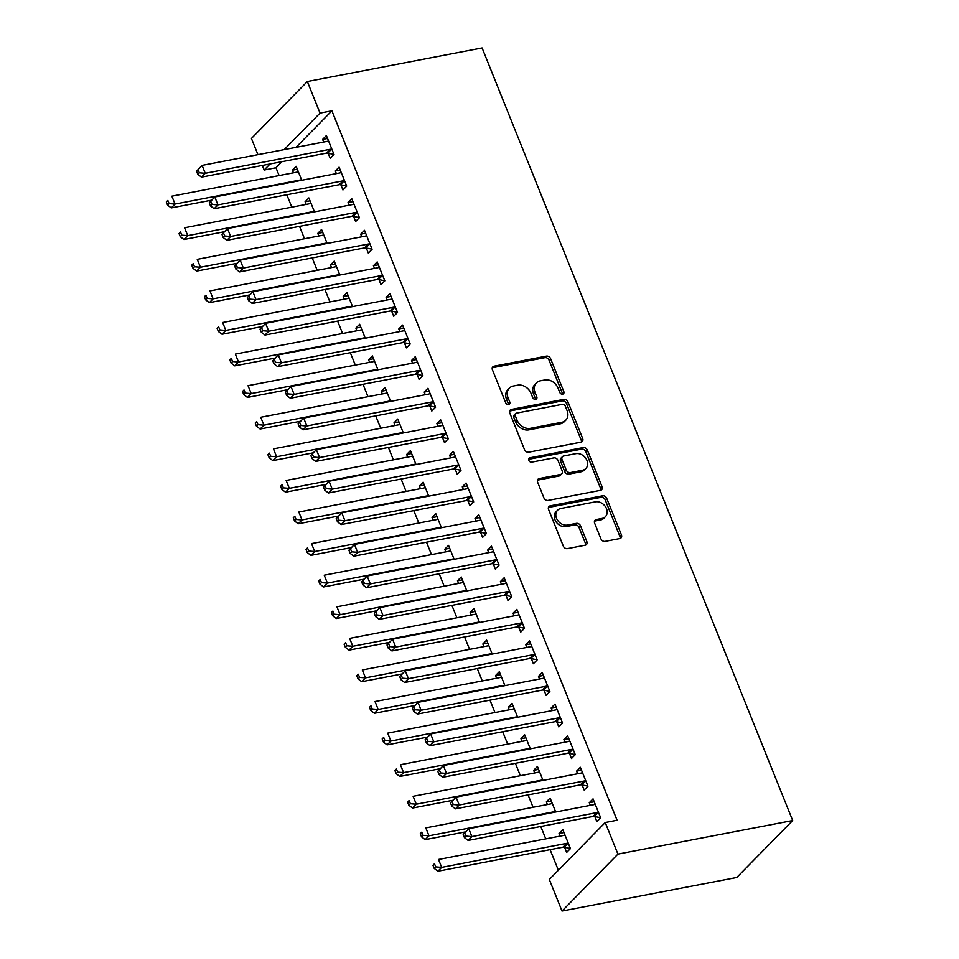 <?xml version="1.0" encoding="UTF-8"?>
<svg xmlns="http://www.w3.org/2000/svg" width="959" height="959" viewBox="0 0 959 959"><rect width="100%" height="100%" fill="white"/><g stroke="black" fill="none" stroke-linecap="round" stroke-linejoin="round"><path stroke-width="1.44" d="M562.657 394.161A2.445 1.942 44.5 0 0 563.82 391.596L550.586 358.654A3.488 2.781 44.5 0 0 546.426 356.113L494.101 366.17A3.488 2.781 44.5 0 0 492.854 366.817A3.488 2.781 44.5 0 0 492.435 369.826L505.681 402.768A2.445 1.942 44.5 0 0 509.744 401.989L508.03 397.721A11.184 8.895 44.5 0 1 509.361 388.107A11.184 8.895 44.5 0 1 513.353 386.021L517.704 385.182A11.184 8.895 44.5 0 1 530.998 393.31L532.713 397.577A2.445 1.942 44.5 0 0 536.788 396.798L535.074 392.531A11.184 8.895 44.5 0 1 536.393 382.917A11.184 8.895 44.5 0 1 540.385 380.819L544.748 379.98A11.184 8.895 44.5 0 1 558.042 388.119L559.756 392.387A2.445 1.942 44.5 0 0 562.657 394.161M562.489 394.185A2.445 1.942 44.5 0 0 562.31 393.142L549.063 360.2A3.488 2.781 44.5 0 0 544.916 357.659L492.59 367.705A3.488 2.781 44.5 0 0 492.291 367.776M508.414 404.578A2.445 1.942 44.5 0 0 508.234 403.523L506.52 399.268L508.03 397.721M535.446 399.376A2.445 1.942 44.5 0 0 535.278 398.333L533.564 394.065L535.074 392.531M600.933 538.85A3.488 2.781 44.5 0 0 605.093 541.391L619.778 538.574A3.488 2.781 44.5 0 0 621.024 537.927A3.488 2.781 44.5 0 0 621.432 534.918L606.723 498.332A3.488 2.781 44.5 0 0 602.576 495.791L550.238 505.837A3.488 2.781 44.5 0 0 548.992 506.496A3.488 2.781 44.5 0 0 548.584 509.505L563.293 546.079A3.488 2.781 44.5 0 0 567.44 548.632L585.182 545.215A3.488 2.781 44.5 0 0 586.428 544.568A3.488 2.781 44.5 0 0 586.836 541.559L580.543 525.904A3.488 2.781 44.5 0 0 576.395 523.362L567.596 525.053A9.35 7.432 44.5 0 1 557.563 520.269A9.35 7.432 44.5 0 1 557.599 510.212A9.35 7.432 44.5 0 1 560.931 508.462L595.383 501.845A9.35 7.432 44.5 0 1 605.417 506.628A9.35 7.432 44.5 0 1 605.381 516.685A9.35 7.432 44.5 0 1 602.048 518.435L596.306 519.538A3.488 2.781 44.5 0 0 595.059 520.186A3.488 2.781 44.5 0 0 594.64 523.194L600.933 538.85M605.237 822.522L617.932 854.109L562.01 911.05L549.315 879.463L605.237 822.522L617.081 820.245L331.898 110.824L320.042 113.102L284.176 149.628M617.932 854.109L792.685 820.544L482.101 47.95L307.348 81.515L320.042 113.102M581.01 442.159A3.488 2.781 44.5 0 0 582.257 441.5A3.488 2.781 44.5 0 0 582.676 438.491L567.968 401.905A3.488 2.781 44.5 0 0 563.808 399.364L511.483 409.421A3.488 2.781 44.5 0 0 510.236 410.068A3.488 2.781 44.5 0 0 509.816 413.077L524.525 449.663A3.488 2.781 44.5 0 0 528.685 452.204L581.01 442.159M587.352 450.119L602.06 486.704A3.488 2.781 44.5 0 1 601.641 489.713A3.488 2.781 44.5 0 1 600.394 490.361L548.068 500.418A3.488 2.781 44.5 0 1 543.909 497.877L537.615 482.221A3.488 2.781 44.5 0 1 538.035 479.212A3.488 2.781 44.5 0 1 539.282 478.553L560.5 474.477A3.488 2.781 44.5 0 0 561.746 473.83A3.488 2.781 44.5 0 0 562.166 470.821L557.982 460.44A3.488 2.781 44.5 0 0 553.834 457.899L531.742 462.142A2.445 1.942 44.5 0 1 529.991 457.803L583.192 447.577A3.488 2.781 44.5 0 1 587.352 450.119L585.841 451.665L600.538 488.239L602.06 486.704M562.01 911.05L736.764 877.485L792.685 820.544M582.137 784.965L584.187 790.084L587.963 786.236L580.351 767.284L576.575 771.132L577.63 773.757M555.717 811.997L550.118 798.068L546.342 801.916L547.397 804.541M556.735 721.803L558.797 726.91L562.573 723.062L554.949 704.11L551.173 707.958L552.228 710.595M530.327 748.823L524.729 734.894L520.953 738.742L522.008 741.367M531.346 658.629L533.396 663.736L537.172 659.888L529.56 640.936L525.784 644.784L526.839 647.421M504.937 685.649L499.327 671.72L495.551 675.568L496.606 678.193M505.944 595.455L508.006 600.562L511.782 596.726L504.158 577.774L500.382 581.622L501.437 584.247M479.536 622.475L473.938 608.545L470.162 612.393L471.217 615.019M480.555 532.281L482.605 537.4L486.381 533.552L478.769 514.599L474.993 518.447L476.048 521.073M454.146 559.301L448.536 545.371L444.76 549.219L445.815 551.857M455.153 469.107L457.215 474.226L460.991 470.378L453.367 451.425L449.591 455.273L450.646 457.899M428.745 496.139L423.147 482.197L419.371 486.045L420.426 488.682M429.764 405.933L431.814 411.051L435.59 407.203L427.978 388.251L424.202 392.099L425.257 394.724M403.355 432.965L397.757 419.035L393.969 422.883L395.036 425.508M404.362 342.771L406.424 347.877L410.2 344.029L402.576 325.077L398.8 328.925L399.855 331.562M377.954 369.79L372.356 355.861L368.58 359.709L369.635 362.334M378.973 279.596L381.023 284.703L384.811 280.855L377.187 261.903L373.411 265.751L374.466 268.388M352.564 306.616L346.966 292.687L343.178 296.535L344.245 299.16M353.571 216.422L355.633 221.529L359.409 217.681L351.797 198.741L348.009 202.577L349.076 205.214M327.163 243.442L321.565 229.513L317.789 233.361L318.844 235.986M328.182 153.248L330.232 158.367L334.02 154.519L326.396 135.567L322.62 139.415L323.674 142.04M301.773 180.268L296.175 166.339L292.399 170.187L293.454 172.824M331.898 110.824L296.019 147.35M281.946 161.687L275.976 167.765L279.117 175.569M286.837 194.773L291.812 207.156M299.532 226.36L304.506 238.743M312.226 257.947L317.213 270.33M324.921 289.522L329.908 301.917M337.628 321.109L342.603 333.504M350.323 352.696L355.298 365.091M363.017 384.283L368.004 396.678M375.712 415.87L380.699 428.265M388.407 447.457L393.394 459.852M401.114 479.044L406.089 491.428M413.808 510.632L418.783 523.015M426.503 542.219L431.49 554.602M439.198 573.806L444.185 586.189M451.905 605.393L456.88 617.776M464.6 636.98L469.574 649.363M477.294 668.555L482.281 680.95M489.989 700.142L494.976 712.537M502.696 731.729L507.671 744.124M515.391 763.316L520.365 775.711M528.085 794.903L533.072 807.298M540.78 826.49L545.767 838.885M550.106 849.674L558.366 870.245M314.468 211.855L308.87 197.926L305.094 201.774L306.149 204.411M340.877 184.835L342.938 189.954L346.714 186.106L339.09 167.154L335.314 171.002L336.369 173.627M339.87 275.029L334.259 261.1L330.483 264.948L331.538 267.573M366.278 248.009L368.328 253.116L372.104 249.268L364.492 230.316L360.716 234.164L361.771 236.801M365.259 338.203L359.661 324.274L355.885 328.122L356.94 330.747M391.668 311.184L393.729 316.29L397.506 312.442L389.881 293.49L386.105 297.338L387.16 299.975M390.649 401.377L385.05 387.448L381.274 391.296L382.329 393.921M417.069 374.358L419.119 379.464L422.895 375.616L415.283 356.664L411.507 360.512L412.562 363.137M416.05 464.552L410.452 450.622L406.676 454.47L407.731 457.095M442.459 437.52L444.52 442.638L448.297 438.79L440.672 419.838L436.896 423.686L437.951 426.311M441.44 527.714L435.842 513.784L432.065 517.632L433.12 520.269M467.86 500.694L469.91 505.813L473.686 501.965L466.074 483.012L462.286 486.86L463.353 489.486M466.841 590.888L461.243 576.958L457.467 580.806L458.522 583.444M493.25 563.868L495.3 568.987L499.088 565.139L491.464 546.186L487.687 550.034L488.742 552.66M492.231 654.062L486.633 640.132L482.856 643.98L483.911 646.606M518.639 627.042L520.701 632.149L524.477 628.301L516.865 609.349L513.077 613.197L514.144 615.834M517.632 717.236L512.034 703.307L508.246 707.155L509.313 709.78M544.041 690.216L546.091 695.323L549.879 691.475L542.255 672.523L538.478 676.371L539.533 679.008M543.022 780.41L537.424 766.481L533.648 770.329L534.702 772.954M569.43 753.39L571.492 758.497L575.268 754.649L567.644 735.697L563.868 739.545L564.923 742.17M564.599 847.336L566.661 852.443L570.437 848.607L562.825 829.655L559.037 833.503L560.104 836.128M594.832 816.553L596.882 821.671L600.658 817.823L593.046 798.871L589.27 802.719L590.324 805.344M275.976 167.765L264.133 170.043L262.286 165.463M257.947 154.663L251.438 138.456L307.348 81.515M270.102 163.953L264.133 170.043M292.399 170.187L297.338 169.24M322.62 139.415L327.558 138.456M305.094 201.774L310.033 200.827M335.314 171.002L340.265 170.043M317.789 233.361L322.727 232.414M348.009 202.577L352.96 201.63M330.483 264.948L335.434 264.001M360.716 234.164L365.655 233.217M343.178 296.535L348.129 295.588M373.411 265.751L378.349 264.804M355.885 328.122L360.824 327.175M386.105 297.338L391.044 296.391M368.58 359.709L373.519 358.762M398.8 328.925L403.751 327.978M381.274 391.296L386.225 390.337M411.507 360.512L416.446 359.565M393.969 422.883L398.92 421.924M424.202 392.099L429.141 391.152M406.676 454.47L411.615 453.511M436.896 423.686L441.835 422.739M419.371 486.045L424.31 485.098M449.591 455.273L454.542 454.326M432.065 517.632L437.004 516.685M462.286 486.86L467.237 485.913M444.76 549.219L449.711 548.272M474.993 518.447L479.932 517.488M457.467 580.806L462.406 579.859M487.687 550.034L492.626 549.075M470.162 612.393L475.101 611.446M500.382 581.622L505.321 580.663M482.856 643.98L487.795 643.033M513.077 613.197L518.028 612.25M495.551 675.568L500.502 674.621M525.784 644.784L530.723 643.837M508.246 707.155L513.197 706.208M538.478 676.371L543.417 675.424M520.953 738.742L525.892 737.795M551.173 707.958L556.112 707.011M533.648 770.329L538.586 769.382M563.868 739.545L568.819 738.598M546.342 801.916L551.293 800.957M576.575 771.132L581.514 770.185M559.037 833.503L563.988 832.544M589.27 802.719L594.208 801.772M536.393 382.917L534.882 384.451A11.184 8.895 44.5 0 0 533.564 394.065M509.361 388.107L507.85 389.642A11.184 8.895 44.5 0 0 506.52 399.268M581.31 442.075A3.488 2.781 44.5 0 0 581.166 440.037L566.457 403.451A3.488 2.781 44.5 0 0 562.298 400.91L509.972 410.955A3.488 2.781 44.5 0 0 509.673 411.027M565.271 406.101A2.445 1.942 44.5 0 0 562.358 404.326L516.422 413.149A2.445 1.942 44.5 0 0 515.259 415.703L517.069 420.198A11.184 8.895 44.5 0 0 530.363 428.337L561.758 422.308A11.184 8.895 44.5 0 0 565.75 420.222A11.184 8.895 44.5 0 0 567.081 410.596L565.271 406.101M515.558 413.605L514.036 415.139A2.445 1.942 44.5 0 0 513.748 417.249L515.259 415.703M565.75 420.222L564.24 421.756A11.184 8.895 44.5 0 1 560.248 423.842L528.853 429.872A11.184 8.895 44.5 0 1 515.558 421.744L513.748 417.249M600.694 490.289A3.488 2.781 44.5 0 0 600.538 488.239M561.746 473.83L560.236 475.364A3.488 2.781 44.5 0 1 558.989 476.024L537.759 480.099A3.488 2.781 44.5 0 0 537.472 480.171M528.661 459.301L581.681 449.124L583.192 447.577M582.521 470.246A9.35 7.432 44.5 0 0 585.853 468.507A9.35 7.432 44.5 0 0 585.889 458.45A9.35 7.432 44.5 0 0 575.856 453.667L563.712 455.993A3.488 2.781 44.5 0 0 562.465 456.652A3.488 2.781 44.5 0 0 562.058 459.649L566.23 470.042A3.488 2.781 44.5 0 0 570.389 472.583L582.521 470.246L581.01 471.792A9.35 7.432 44.5 0 0 584.343 470.042L585.853 468.507M562.465 456.652L560.955 458.186A3.488 2.781 44.5 0 0 560.547 461.195L562.058 459.649M581.01 471.792L568.867 474.118A3.488 2.781 44.5 0 1 564.719 471.576L560.547 461.195M585.841 451.665A3.488 2.781 44.5 0 0 581.681 449.124M605.381 516.685L603.87 518.232A9.35 7.432 44.5 0 1 600.538 519.97L594.796 521.073A3.488 2.781 44.5 0 0 594.496 521.157M557.599 510.212L556.088 511.746A9.35 7.432 44.5 0 0 556.052 521.804A9.35 7.432 44.5 0 0 566.086 526.587L567.596 525.053M585.469 545.144A3.488 2.781 44.5 0 0 585.326 543.106L579.032 527.438A3.488 2.781 44.5 0 0 574.885 524.897L566.086 526.587M620.065 538.502A3.488 2.781 44.5 0 0 619.922 536.453L605.213 499.867A3.488 2.781 44.5 0 0 601.065 497.325L548.728 507.383A3.488 2.781 44.5 0 0 548.44 507.455M298.225 171.457L297.865 171.721A3.56 2.829 -135.5 0 1 296.858 172.164L171.865 196.175L175.041 204.063L171.253 207.911L211.663 200.155M169.096 203.596L167.837 200.431L166.315 201.977L167.585 205.13L169.096 203.596L175.041 204.063L300.023 180.064A3.56 2.829 -135.5 0 1 301.222 180.076L301.737 180.184M166.315 201.977L167.837 200.431M171.253 207.911L167.585 205.13M196.547 171.193L197.818 174.358L199.328 172.812L198.057 169.659L196.547 171.193L202.085 165.392L327.079 141.381A3.56 2.829 44.5 0 0 328.098 140.949L328.457 140.673M198.057 169.659L202.085 165.392L205.262 173.291L201.486 177.139L326.48 153.128A3.56 2.829 44.5 0 1 327.678 153.152L333.972 154.423M331.958 149.4L331.454 149.304A3.56 2.829 44.5 0 0 330.256 149.28L205.262 173.291L199.328 172.812M197.818 174.358L201.486 177.139M310.92 203.044L310.56 203.308A3.56 2.829 -135.5 0 1 309.553 203.752L184.56 227.762L187.736 235.65L183.96 239.498L224.358 231.742M181.802 235.183L180.532 232.018L179.021 233.564L180.292 236.717L181.802 235.183L187.736 235.65L312.73 211.651A3.56 2.829 -135.5 0 1 313.929 211.663L314.432 211.771M179.021 233.564L180.532 232.018M183.96 239.498L180.292 236.717M323.627 234.631L323.267 234.895A3.56 2.829 -135.5 0 1 322.248 235.339L197.254 259.35L200.431 267.237L196.655 271.085L237.065 263.329M194.497 266.77L193.227 263.605L191.716 265.152L192.987 268.304L194.497 266.77L200.431 267.237L325.425 243.238A3.56 2.829 -135.5 0 1 326.623 243.25L327.127 243.358M191.716 265.152L193.227 263.605M196.655 271.085L192.987 268.304M209.242 202.781L210.512 205.933L212.023 204.399L210.752 201.246L209.242 202.781L214.78 196.979L339.774 172.968A3.56 2.829 44.5 0 0 340.793 172.536L341.152 172.26M210.752 201.246L214.78 196.979L217.957 204.878L214.181 208.726L339.174 184.715A3.56 2.829 44.5 0 1 340.373 184.727L346.678 186.01M344.653 180.987L344.149 180.879A3.56 2.829 44.5 0 0 342.95 180.867L217.957 204.878L212.023 204.399M210.512 205.933L214.181 208.726M221.937 234.368L223.207 237.52L224.718 235.986L223.447 232.833L221.937 234.368L227.487 228.566L352.468 204.555A3.56 2.829 44.5 0 0 353.487 204.123L353.847 203.847M223.447 232.833L227.487 228.566L230.651 236.465L226.875 240.313L351.869 216.302A3.56 2.829 44.5 0 1 353.068 216.314L359.373 217.597M357.359 212.574L356.844 212.466A3.56 2.829 44.5 0 0 355.645 212.454L230.651 236.465L224.718 235.986M223.207 237.52L226.875 240.313M336.321 266.218L335.962 266.482A3.56 2.829 -135.5 0 1 334.943 266.926L209.961 290.925L213.126 298.824L209.35 302.672L249.76 294.916M207.192 298.357L205.921 295.192L204.411 296.727L205.682 299.891L207.192 298.357L213.126 298.824L338.119 274.825A3.56 2.829 -135.5 0 1 339.318 274.837L339.822 274.945M204.411 296.727L205.921 295.192M209.35 302.672L205.682 299.891M349.016 297.793L348.656 298.069A3.56 2.829 -135.5 0 1 347.649 298.513L222.656 322.512L225.833 330.411L222.044 334.259L262.454 326.504M219.887 329.932L218.616 326.779L217.106 328.314L218.376 331.478L219.887 329.932L225.833 330.411L350.814 306.4A3.56 2.829 -135.5 0 1 352.013 306.424L352.528 306.52M217.106 328.314L218.616 326.779M222.044 334.259L218.376 331.478M234.643 265.955L235.902 269.107L237.424 267.573L236.154 264.408L234.643 265.955L240.182 260.153L365.175 236.142A3.56 2.829 44.5 0 0 366.182 235.698L366.542 235.435M236.154 264.408L240.182 260.153L243.358 268.052L239.582 271.9L364.564 247.89A3.56 2.829 44.5 0 1 365.763 247.901L372.068 249.184M370.054 244.161L369.539 244.054A3.56 2.829 44.5 0 0 368.34 244.042L243.358 268.052L237.424 267.573M235.902 269.107L239.582 271.9M247.338 297.542L248.609 300.694L250.119 299.16L248.849 295.995L247.338 297.542L252.876 291.74L377.87 267.729A3.56 2.829 44.5 0 0 378.877 267.285L379.237 267.022M248.849 295.995L252.876 291.74L256.053 299.628L252.277 303.476L377.271 279.477A3.56 2.829 44.5 0 1 378.457 279.489L384.763 280.771M382.749 275.748L382.245 275.641A3.56 2.829 44.5 0 0 381.047 275.629L256.053 299.628L250.119 299.16M248.609 300.694L252.277 303.476M361.711 329.381L361.351 329.656A3.56 2.829 -135.5 0 1 360.344 330.1L235.351 354.099L238.527 361.999L234.751 365.847L275.149 358.091M232.593 361.519L231.323 358.366L229.812 359.901L231.083 363.065L232.593 361.519L238.527 361.999L363.521 337.988A3.56 2.829 -135.5 0 1 364.708 338.012L365.223 338.107M229.812 359.901L231.323 358.366M234.751 365.847L231.083 363.065M260.033 329.129L261.304 332.282L262.814 330.747L261.543 327.582L260.033 329.129L265.571 323.327L390.565 299.316A3.56 2.829 44.5 0 0 391.584 298.872L391.943 298.609M261.543 327.582L265.571 323.327L268.748 331.215L264.972 335.063L389.965 311.064A3.56 2.829 44.5 0 1 391.164 311.076L397.47 312.346M395.444 307.336L394.94 307.228A3.56 2.829 44.5 0 0 393.741 307.216L268.748 331.215L262.814 330.747M261.304 332.282L264.972 335.063M374.418 360.968L374.058 361.243A3.56 2.829 -135.5 0 1 373.039 361.687L248.045 385.686L251.222 393.586L247.446 397.434L287.856 389.666M245.288 393.106L244.018 389.953L242.507 391.488L243.778 394.652L245.288 393.106L251.222 393.586L376.216 369.575A3.56 2.829 -135.5 0 1 377.414 369.599L377.918 369.694M242.507 391.488L244.018 389.953M247.446 397.434L243.778 394.652M272.728 360.716L273.998 363.869L275.509 362.334L274.238 359.169L272.728 360.716L278.278 354.914L403.259 330.903A3.56 2.829 44.5 0 0 404.278 330.459L404.638 330.196M274.238 359.169L278.278 354.914L281.443 362.802L277.666 366.65L402.66 342.651A3.56 2.829 44.5 0 1 403.859 342.663L410.164 343.933M408.15 338.923L407.635 338.815A3.56 2.829 44.5 0 0 406.436 338.803L281.443 362.802L275.509 362.334M273.998 363.869L277.666 366.65M387.112 392.555L386.753 392.83A3.56 2.829 -135.5 0 1 385.734 393.274L260.74 417.273L263.917 425.173L260.141 429.021L300.551 421.253M257.983 424.693L256.712 421.54L255.202 423.075L256.473 426.24L257.983 424.693L263.917 425.173L388.91 401.162A3.56 2.829 -135.5 0 1 390.109 401.186L390.613 401.282M255.202 423.075L256.712 421.54M260.141 429.021L256.473 426.24M399.807 424.142L399.447 424.417A3.56 2.829 -135.5 0 1 398.429 424.849L273.447 448.86L276.612 456.76L272.835 460.608L313.245 452.84M270.678 456.28L269.407 453.127L267.897 454.662L269.167 457.827L270.678 456.28L276.612 456.76L401.605 432.749A3.56 2.829 -135.5 0 1 402.804 432.773L403.319 432.869M267.897 454.662L269.407 453.127M272.835 460.608L269.167 457.827M412.502 455.729L412.142 456.004A3.56 2.829 -135.5 0 1 411.135 456.436L286.142 480.447L289.318 488.347L285.542 492.195L325.94 484.427M283.385 487.867L282.114 484.715L280.603 486.249L281.862 489.402L283.385 487.867L289.318 488.347L414.3 464.336A3.56 2.829 -135.5 0 1 415.499 464.348L416.014 464.456M280.603 486.249L282.114 484.715M285.542 492.195L281.862 489.402M425.197 487.316L424.837 487.592A3.56 2.829 -135.5 0 1 423.83 488.023L298.836 512.034L302.013 519.934L298.237 523.782L338.647 516.014M296.079 519.454L294.809 516.29L293.298 517.836L294.569 520.989L296.079 519.454L302.013 519.934L427.007 495.923A3.56 2.829 -135.5 0 1 428.205 495.935L428.709 496.043M293.298 517.836L294.809 516.29M298.237 523.782L294.569 520.989M437.903 518.903L437.544 519.167A3.56 2.829 -135.5 0 1 436.525 519.61L311.531 543.621L314.708 551.521L310.932 555.357L351.342 547.601M308.774 551.041L307.503 547.877L305.993 549.423L307.264 552.576L308.774 551.041L314.708 551.521L439.702 527.51A3.56 2.829 -135.5 0 1 440.9 527.522L441.404 527.63M305.993 549.423L307.503 547.877M310.932 555.357L307.264 552.576M450.598 550.49L450.239 550.754A3.56 2.829 -135.5 0 1 449.22 551.197L324.238 575.208L327.403 583.096L323.627 586.944L364.036 579.188M321.469 582.628L320.198 579.464L318.688 581.01L319.958 584.163L321.469 582.628L327.403 583.096L452.396 559.097A3.56 2.829 -135.5 0 1 453.595 559.109L454.11 559.217M318.688 581.01L320.198 579.464M323.627 586.944L319.958 584.163M463.293 582.077L462.933 582.341A3.56 2.829 -135.5 0 1 461.926 582.784L336.933 606.795L340.109 614.683L336.321 618.531L376.731 610.775M334.164 614.216L332.905 611.051L331.382 612.597L332.653 615.75L334.164 614.216L340.109 614.683L465.091 590.684A3.56 2.829 -135.5 0 1 466.29 590.696L466.805 590.804M331.382 612.597L332.905 611.051M336.321 618.531L332.653 615.75M475.988 613.664L475.628 613.928A3.56 2.829 -135.5 0 1 474.621 614.371L349.627 638.382L352.804 646.27L349.028 650.118L389.426 642.362M346.87 645.803L345.6 642.638L344.089 644.184L345.36 647.337L346.87 645.803L352.804 646.27L477.798 622.271A3.56 2.829 -135.5 0 1 478.997 622.283L479.5 622.391M344.089 644.184L345.6 642.638M349.028 650.118L345.36 647.337M488.694 645.251L488.335 645.515A3.56 2.829 -135.5 0 1 487.316 645.958L362.322 669.957L365.499 677.857L361.723 681.705L402.133 673.949M359.565 677.39L358.294 674.225L356.784 675.759L358.055 678.924L359.565 677.39L365.499 677.857L490.493 653.858A3.56 2.829 -135.5 0 1 491.691 653.87L492.195 653.978M356.784 675.759L358.294 674.225M361.723 681.705L358.055 678.924M285.422 392.291L286.693 395.456L288.203 393.921L286.945 390.757L285.422 392.291L290.973 386.501L415.966 362.49A3.56 2.829 44.5 0 0 416.973 362.046L417.333 361.783M286.945 390.757L290.973 386.501L294.149 394.389L290.361 398.237L415.355 374.238A3.56 2.829 44.5 0 1 416.554 374.25L422.859 375.52M420.845 370.51L420.33 370.402A3.56 2.829 44.5 0 0 419.131 370.39L294.149 394.389L288.203 393.921M286.693 395.456L290.361 398.237M298.129 423.878L299.4 427.043L300.91 425.508L299.64 422.344L298.129 423.878L303.667 418.076L428.661 394.077A3.56 2.829 44.5 0 0 429.668 393.634L430.028 393.37M299.64 422.344L303.667 418.076L306.844 425.976L303.068 429.824L428.05 405.825A3.56 2.829 44.5 0 1 429.248 405.837L435.554 407.107M433.54 402.085L433.036 401.989A3.56 2.829 44.5 0 0 431.838 401.977L306.844 425.976L300.91 425.508M299.4 427.043L303.068 429.824M310.824 455.465L312.095 458.63L313.605 457.083L312.334 453.931L310.824 455.465L316.362 449.663L441.356 425.664A3.56 2.829 44.5 0 0 442.375 425.221L442.734 424.945M312.334 453.931L316.362 449.663L319.539 457.563L315.763 461.411L440.756 437.4A3.56 2.829 44.5 0 1 441.955 437.424L448.261 438.695M446.235 433.672L445.731 433.576A3.56 2.829 44.5 0 0 444.532 433.552L319.539 457.563L313.605 457.083M312.095 458.63L315.763 461.411M323.519 487.052L324.789 490.217L326.3 488.67L325.029 485.518L323.519 487.052L329.069 481.25L454.051 457.251A3.56 2.829 44.5 0 0 455.069 456.808L455.429 456.532M325.029 485.518L329.069 481.25L332.234 489.15L328.457 492.998L453.451 468.987A3.56 2.829 44.5 0 1 454.65 469.011L460.955 470.282M458.929 465.259L458.426 465.163A3.56 2.829 44.5 0 0 457.227 465.139L332.234 489.15L326.3 488.67M324.789 490.217L328.457 492.998M336.213 518.639L337.484 521.804L338.995 520.257L337.724 517.105L336.213 518.639L341.764 512.837L466.757 488.838A3.56 2.829 44.5 0 0 467.764 488.395L468.124 488.119M337.724 517.105L341.764 512.837L344.94 520.737L341.152 524.585L466.146 500.574A3.56 2.829 44.5 0 1 467.345 500.598L473.65 501.869M471.636 496.846L471.121 496.75A3.56 2.829 44.5 0 0 469.922 496.726L344.94 520.737L338.995 520.257M337.484 521.804L341.152 524.585M348.92 550.226L350.191 553.391L351.701 551.845L350.431 548.692L348.92 550.226L354.458 544.424L479.452 520.425A3.56 2.829 44.5 0 0 480.459 519.982L480.819 519.706M350.431 548.692L354.458 544.424L357.635 552.324L353.859 556.172L478.841 532.161A3.56 2.829 44.5 0 1 480.039 532.185L486.345 533.456M484.331 528.433L483.816 528.337A3.56 2.829 44.5 0 0 482.629 528.313L357.635 552.324L351.701 551.845M350.191 553.391L353.859 556.172M361.615 581.813L362.886 584.966L364.396 583.432L363.125 580.279L361.615 581.813L367.153 576.011L492.147 552A3.56 2.829 44.5 0 0 493.166 551.569L493.525 551.293M363.125 580.279L367.153 576.011L370.33 583.911L366.554 587.759L491.547 563.748A3.56 2.829 44.5 0 1 492.734 563.76L499.04 565.043M497.026 560.02L496.522 559.912A3.56 2.829 44.5 0 0 495.323 559.9L370.33 583.911L364.396 583.432M362.886 584.966L366.554 587.759M374.31 613.4L375.58 616.553L377.091 615.019L375.82 611.866L374.31 613.4L379.848 607.598L504.842 583.587A3.56 2.829 44.5 0 0 505.861 583.156L506.22 582.88M375.82 611.866L379.848 607.598L383.025 615.498L379.249 619.346L504.242 595.335A3.56 2.829 44.5 0 1 505.441 595.347L511.746 596.63M509.72 591.607L509.217 591.499A3.56 2.829 44.5 0 0 508.018 591.487L383.025 615.498L377.091 615.019M375.58 616.553L379.249 619.346M387.004 644.987L388.275 648.14L389.786 646.606L388.515 643.441L387.004 644.987L392.555 639.185L517.536 615.175A3.56 2.829 44.5 0 0 518.555 614.731L518.915 614.467M388.515 643.441L392.555 639.185L395.719 647.085L391.943 650.933L516.937 626.922A3.56 2.829 44.5 0 1 518.136 626.934L524.441 628.217M522.427 623.194L521.912 623.086A3.56 2.829 44.5 0 0 520.713 623.074L395.719 647.085L389.786 646.606M388.275 648.14L391.943 650.933M501.389 676.838L501.03 677.102A3.56 2.829 -135.5 0 1 500.011 677.545L375.029 701.544L378.194 709.444L374.418 713.292L414.827 705.536M372.26 708.965L370.989 705.812L369.479 707.346L370.749 710.511L372.26 708.965L378.194 709.444L503.187 685.445A3.56 2.829 -135.5 0 1 504.386 685.457L504.89 685.553M369.479 707.346L370.989 705.812M374.418 713.292L370.749 710.511M399.711 676.574L400.97 679.727L402.492 678.193L401.222 675.028L399.711 676.574L405.249 670.773L530.243 646.762A3.56 2.829 44.5 0 0 531.25 646.318L531.61 646.054M401.222 675.028L405.249 670.773L408.426 678.672L404.65 682.508L529.632 658.509A3.56 2.829 44.5 0 1 530.83 658.521L537.136 659.804M535.122 654.781L534.607 654.673A3.56 2.829 44.5 0 0 533.408 654.661L408.426 678.672L402.492 678.193M400.97 679.727L404.65 682.508M514.084 708.413L513.724 708.689A3.56 2.829 -135.5 0 1 512.717 709.133L387.724 733.132L390.9 741.031L387.112 744.879L427.522 737.123M384.955 740.552L383.684 737.399L382.173 738.933L383.444 742.098L384.955 740.552L390.9 741.031L515.882 717.02A3.56 2.829 -135.5 0 1 517.081 717.044L517.596 717.14M382.173 738.933L383.684 737.399M387.112 744.879L383.444 742.098M412.406 708.162L413.677 711.314L415.187 709.78L413.916 706.615L412.406 708.162L417.944 702.36L542.938 678.349A3.56 2.829 44.5 0 0 543.945 677.905L544.304 677.641M413.916 706.615L417.944 702.36L421.121 710.247L417.345 714.095L542.338 690.096A3.56 2.829 44.5 0 1 543.525 690.108L549.831 691.379M547.817 686.368L547.313 686.26A3.56 2.829 44.5 0 0 546.115 686.248L421.121 710.247L415.187 709.78M413.677 711.314L417.345 714.095M526.779 740L526.419 740.276A3.56 2.829 -135.5 0 1 525.412 740.72L400.418 764.719L403.595 772.618L399.819 776.466L440.217 768.698M397.661 772.139L396.391 768.986L394.88 770.521L396.151 773.685L397.661 772.139L403.595 772.618L528.589 748.607A3.56 2.829 -135.5 0 1 529.776 748.631L530.291 748.727M394.88 770.521L396.391 768.986M399.819 776.466L396.151 773.685M425.101 739.749L426.371 742.901L427.882 741.367L426.611 738.202L425.101 739.749L430.639 733.947L555.633 709.936A3.56 2.829 44.5 0 0 556.652 709.492L557.011 709.228M426.611 738.202L430.639 733.947L433.816 741.834L430.04 745.682L555.033 721.683A3.56 2.829 44.5 0 1 556.232 721.695L562.537 722.966M560.512 717.955L560.008 717.847A3.56 2.829 44.5 0 0 558.809 717.835L433.816 741.834L427.882 741.367M426.371 742.901L430.04 745.682M539.485 771.587L539.126 771.863A3.56 2.829 -135.5 0 1 538.107 772.307L413.113 796.306L416.29 804.205L412.514 808.053L452.924 800.286M410.356 803.726L409.085 800.573L407.575 802.108L408.846 805.272L410.356 803.726L416.29 804.205L541.284 780.194A3.56 2.829 -135.5 0 1 542.482 780.218L542.986 780.314M407.575 802.108L409.085 800.573M412.514 808.053L408.846 805.272M437.795 771.336L439.066 774.488L440.577 772.954L439.306 769.789L437.795 771.336L443.346 765.534L568.327 741.523A3.56 2.829 44.5 0 0 569.346 741.079L569.706 740.816M439.306 769.789L443.346 765.534L446.51 773.422L442.734 777.269L567.728 753.271A3.56 2.829 44.5 0 1 568.927 753.283L575.232 754.553M573.218 749.542L572.703 749.435A3.56 2.829 44.5 0 0 571.504 749.423L446.51 773.422L440.577 772.954M439.066 774.488L442.734 777.269M552.18 803.174L551.821 803.45A3.56 2.829 -135.5 0 1 550.802 803.882L425.808 827.893L428.985 835.792L425.209 839.64L465.618 831.873M423.051 835.313L421.78 832.16L420.27 833.695L421.54 836.859L423.051 835.313L428.985 835.792L553.978 811.782A3.56 2.829 -135.5 0 1 555.177 811.805L555.681 811.901M420.27 833.695L421.78 832.16M425.209 839.64L421.54 836.859M450.49 802.911L451.761 806.075L453.271 804.541L452.013 801.376L450.49 802.911L456.04 797.109L581.034 773.11A3.56 2.829 44.5 0 0 582.041 772.666L582.401 772.403M452.013 801.376L456.04 797.109L459.217 805.009L455.429 808.857L580.423 784.858A3.56 2.829 44.5 0 1 581.622 784.87L587.927 786.14M585.913 781.129L585.398 781.022A3.56 2.829 44.5 0 0 584.199 781.01L459.217 805.009L453.271 804.541M451.761 806.075L455.429 808.857M564.875 834.762L564.515 835.037A3.56 2.829 -135.5 0 1 563.496 835.469L438.515 859.48L441.679 867.38L437.903 871.228L562.897 847.217A3.56 2.829 -135.5 0 1 564.096 847.229L570.401 848.511M435.746 866.9L434.475 863.747L432.965 865.282L434.235 868.434L435.746 866.9L441.679 867.38L566.673 843.369A3.56 2.829 -135.5 0 1 567.872 843.381L568.387 843.488M432.965 865.282L434.475 863.747M437.903 871.228L434.235 868.434M463.197 834.498L464.468 837.663L465.978 836.116L464.707 832.963L463.197 834.498L468.735 828.696L593.729 804.697A3.56 2.829 44.5 0 0 594.736 804.253L595.095 803.978M464.707 832.963L468.735 828.696L471.912 836.596L468.136 840.444L593.118 816.433A3.56 2.829 44.5 0 1 594.316 816.457L600.622 817.727M598.608 812.705L598.104 812.609A3.56 2.829 44.5 0 0 596.906 812.597L471.912 836.596L465.978 836.116M464.468 837.663L468.136 840.444M562.31 393.142L563.82 391.596M508.234 403.523L509.744 401.989M535.278 398.333L536.788 396.798M492.59 367.705L494.101 366.17M544.916 357.659L546.426 356.113M549.063 360.2L550.586 358.654M509.972 410.955L511.483 409.421M562.298 400.91L563.808 399.364M566.457 403.451L567.968 401.905M581.166 440.037L582.676 438.491M515.558 421.744L517.069 420.198M528.853 429.872L530.363 428.337M560.248 423.842L561.758 422.308M537.759 480.099L539.282 478.553M558.989 476.024L560.5 474.477M528.673 459.133L529.991 457.803M564.719 471.576L566.23 470.042M568.867 474.118L570.389 472.583M594.796 521.073L596.306 519.538M600.538 519.97L602.048 518.435M574.885 524.897L576.395 523.362M579.032 527.438L580.543 525.904M585.326 543.106L586.836 541.559M548.728 507.383L550.238 505.837M601.065 497.325L602.576 495.791M605.213 499.867L606.723 498.332M619.922 536.453L621.432 534.918M299.364 180.736L300.023 180.064M331.454 149.304L327.678 153.152M330.256 149.28L326.48 153.128M312.071 212.323L312.73 211.651M324.765 243.91L325.425 243.238M344.149 180.879L340.373 184.727M342.95 180.867L339.174 184.715M356.844 212.466L353.068 216.314M355.645 212.454L351.869 216.302M337.46 275.497L338.119 274.825M350.155 307.072L350.814 306.4M369.539 244.054L365.763 247.901M368.34 244.042L364.564 247.89M382.245 275.641L378.457 279.489M381.047 275.629L377.271 279.477M362.862 338.659L363.521 337.988M394.94 307.228L391.164 311.076M393.741 307.216L389.965 311.064M375.556 370.246L376.216 369.575M407.635 338.815L403.859 342.663M406.436 338.803L402.66 342.651M388.251 401.833L388.91 401.162M400.946 433.42L401.605 432.749M413.653 465.007L414.3 464.336M426.347 496.594L427.007 495.923M439.042 528.181L439.702 527.51M451.737 559.768L452.396 559.097M464.432 591.355L465.091 590.684M477.138 622.942L477.798 622.271M489.833 654.529L490.493 653.858M420.33 370.402L416.554 374.25M419.131 370.39L415.355 374.238M433.036 401.989L429.248 405.837M431.838 401.977L428.05 405.825M445.731 433.576L441.955 437.424M444.532 433.552L440.756 437.4M458.426 465.163L454.65 469.011M457.227 465.139L453.451 468.987M471.121 496.75L467.345 500.598M469.922 496.726L466.146 500.574M483.816 528.337L480.039 532.185M482.629 528.313L478.841 532.161M496.522 559.912L492.734 563.76M495.323 559.9L491.547 563.748M509.217 591.499L505.441 595.347M508.018 591.487L504.242 595.335M521.912 623.086L518.136 626.934M520.713 623.074L516.937 626.922M502.528 686.117L503.187 685.445M534.607 654.673L530.83 658.521M533.408 654.661L529.632 658.509M515.223 717.692L515.882 717.02M547.313 686.26L543.525 690.108M546.115 686.248L542.338 690.096M527.929 749.279L528.589 748.607M560.008 717.847L556.232 721.695M558.809 717.835L555.033 721.683M540.624 780.866L541.284 780.194M572.703 749.435L568.927 753.283M571.504 749.423L567.728 753.271M553.319 812.453L553.978 811.782M585.398 781.022L581.622 784.87M584.199 781.01L580.423 784.858M562.897 847.217L566.673 843.369M564.096 847.229L567.872 843.381M598.104 812.609L594.316 816.457M596.906 812.597L593.118 816.433"/></g></svg>
